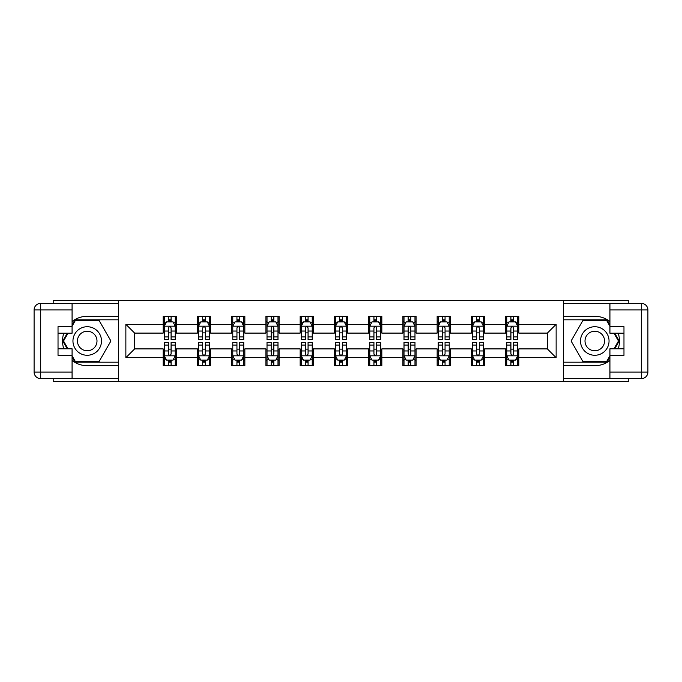 <?xml version="1.0" encoding="UTF-8"?>
<svg xmlns="http://www.w3.org/2000/svg" width="682" height="682" viewBox="0 0 682 682"><rect width="100%" height="100%" fill="white"/><g stroke="black" fill="none" stroke-linecap="round" stroke-linejoin="round"><path stroke-width="1.02" d="M53.196 378.646L53.196 381.613L628.804 381.613L628.804 378.646M628.804 303.354L628.804 300.387L563.383 300.387L563.383 381.613M563.383 300.387L53.196 300.387L53.196 303.354M118.617 381.613L118.617 300.387M518.814 324.317L518.814 316.303L505.643 316.303L505.643 324.317L484.57 324.317L484.57 316.303L471.398 316.303L471.398 324.317L450.325 324.317L450.325 316.303L437.153 316.303L437.153 324.317L416.08 324.317L416.08 316.303L402.909 316.303L402.909 324.317L381.835 324.317L381.835 316.303L368.664 316.303L368.664 324.317L347.59 324.317L347.59 316.303L334.41 316.303L334.41 324.317L313.336 324.317L313.336 316.303L300.165 316.303L300.165 324.317L279.091 324.317L279.091 316.303L265.92 316.303L265.92 324.317L244.847 324.317L244.847 316.303L231.675 316.303L231.675 324.317L210.602 324.317L210.602 316.303L197.43 316.303L197.43 324.317L176.357 324.317L176.357 316.303L163.186 316.303L163.186 324.317L125.863 324.317L125.863 357.683L134.644 348.903L163.186 348.903L163.186 365.697L176.357 365.697L176.357 348.903L197.43 348.903L197.43 365.697L210.602 365.697L210.602 348.903L231.675 348.903L231.675 365.697L244.847 365.697L244.847 348.903L265.92 348.903L265.92 365.697L279.091 365.697L279.091 348.903L300.165 348.903L300.165 365.697L313.336 365.697L313.336 348.903L334.41 348.903L334.41 365.697L347.59 365.697L347.59 348.903L368.664 348.903L368.664 365.697L381.835 365.697L381.835 348.903L402.909 348.903L402.909 365.697L416.08 365.697L416.08 348.903L437.153 348.903L437.153 365.697L450.325 365.697L450.325 348.903L471.398 348.903L471.398 365.697L484.57 365.697L484.57 348.903L505.643 348.903L505.643 365.697L518.814 365.697L518.814 348.903L547.356 348.903L547.356 333.097L518.814 333.097L518.814 324.317L556.137 324.317L556.137 357.683L518.814 357.683M505.643 357.683L484.57 357.683M471.398 357.683L450.325 357.683M437.153 357.683L416.08 357.683M402.909 357.683L381.835 357.683M368.664 357.683L347.59 357.683M334.41 357.683L313.336 357.683M300.165 357.683L279.091 357.683M265.92 357.683L244.847 357.683M231.675 357.683L210.602 357.683M197.43 357.683L176.357 357.683M163.186 357.683L125.863 357.683M505.643 324.317L505.643 333.097L484.57 333.097L484.57 324.317M471.398 324.317L471.398 333.097L450.325 333.097L450.325 324.317M437.153 324.317L437.153 333.097L416.08 333.097L416.08 324.317M402.909 324.317L402.909 333.097L381.835 333.097L381.835 324.317M368.664 324.317L368.664 333.097L347.59 333.097L347.59 324.317M334.41 324.317L334.41 333.097L313.336 333.097L313.336 324.317M300.165 324.317L300.165 333.097L279.091 333.097L279.091 324.317M265.92 324.317L265.92 333.097L244.847 333.097L244.847 324.317M231.675 324.317L231.675 333.097L210.602 333.097L210.602 324.317M197.43 324.317L197.43 333.097L176.357 333.097L176.357 324.317M163.186 324.317L163.186 333.097L134.644 333.097L125.863 324.317M134.644 333.097L134.644 348.903M556.137 357.683L547.356 348.903M547.356 333.097L556.137 324.317M163.186 321.793L164.277 321.793M168.454 321.793L171.088 321.793M175.257 321.793L176.357 321.793M163.186 332.876L164.277 332.876M168.454 332.876L171.088 332.876M175.257 332.876L176.357 332.876M163.186 349.124L164.277 349.124M168.454 349.124L171.088 349.124M175.257 349.124L176.357 349.124M163.186 360.207L164.277 360.207M168.454 360.207L171.088 360.207M175.257 360.207L176.357 360.207M197.43 349.124L198.53 349.124M202.699 349.124L205.333 349.124M209.502 349.124L210.602 349.124M197.43 360.207L198.53 360.207M202.699 360.207L205.333 360.207M209.502 360.207L210.602 360.207M197.43 321.793L198.53 321.793M202.699 321.793L205.333 321.793M209.502 321.793L210.602 321.793M197.43 332.876L198.53 332.876M202.699 332.876L205.333 332.876M209.502 332.876L210.602 332.876M231.675 349.124L232.775 349.124M236.944 349.124L239.578 349.124M243.747 349.124L244.847 349.124M231.675 360.207L232.775 360.207M236.944 360.207L239.578 360.207M243.747 360.207L244.847 360.207M231.675 321.793L232.775 321.793M236.944 321.793L239.578 321.793M243.747 321.793L244.847 321.793M231.675 332.876L232.775 332.876M236.944 332.876L239.578 332.876M243.747 332.876L244.847 332.876M265.92 349.124L267.02 349.124M271.189 349.124L273.823 349.124M277.992 349.124L279.091 349.124M265.92 360.207L267.02 360.207M271.189 360.207L273.823 360.207M277.992 360.207L279.091 360.207M265.92 321.793L267.02 321.793M271.189 321.793L273.823 321.793M277.992 321.793L279.091 321.793M265.92 332.876L267.02 332.876M271.189 332.876L273.823 332.876M277.992 332.876L279.091 332.876M300.165 349.124L301.265 349.124M305.434 349.124L308.068 349.124M312.245 349.124L313.336 349.124M300.165 360.207L301.265 360.207M305.434 360.207L308.068 360.207M312.245 360.207L313.336 360.207M300.165 321.793L301.265 321.793M305.434 321.793L308.068 321.793M312.245 321.793L313.336 321.793M300.165 332.876L301.265 332.876M305.434 332.876L308.068 332.876M312.245 332.876L313.336 332.876M334.41 349.124L335.51 349.124M339.679 349.124L342.321 349.124M346.49 349.124L347.59 349.124M334.41 360.207L335.51 360.207M339.679 360.207L342.321 360.207M346.49 360.207L347.59 360.207M334.41 321.793L335.51 321.793M339.679 321.793L342.321 321.793M346.49 321.793L347.59 321.793M334.41 332.876L335.51 332.876M339.679 332.876L342.321 332.876M346.49 332.876L347.59 332.876M368.664 349.124L369.755 349.124M373.932 349.124L376.566 349.124M380.735 349.124L381.835 349.124M368.664 360.207L369.755 360.207M373.932 360.207L376.566 360.207M380.735 360.207L381.835 360.207M368.664 321.793L369.755 321.793M373.932 321.793L376.566 321.793M380.735 321.793L381.835 321.793M368.664 332.876L369.755 332.876M373.932 332.876L376.566 332.876M380.735 332.876L381.835 332.876M402.909 349.124L404.008 349.124M408.177 349.124L410.811 349.124M414.98 349.124L416.08 349.124M402.909 360.207L404.008 360.207M408.177 360.207L410.811 360.207M414.98 360.207L416.08 360.207M402.909 321.793L404.008 321.793M408.177 321.793L410.811 321.793M414.98 321.793L416.08 321.793M402.909 332.876L404.008 332.876M408.177 332.876L410.811 332.876M414.98 332.876L416.08 332.876M437.153 349.124L438.253 349.124M442.422 349.124L445.056 349.124M449.225 349.124L450.325 349.124M437.153 360.207L438.253 360.207M442.422 360.207L445.056 360.207M449.225 360.207L450.325 360.207M437.153 321.793L438.253 321.793M442.422 321.793L445.056 321.793M449.225 321.793L450.325 321.793M437.153 332.876L438.253 332.876M442.422 332.876L445.056 332.876M449.225 332.876L450.325 332.876M471.398 349.124L472.498 349.124M476.667 349.124L479.301 349.124M483.47 349.124L484.57 349.124M471.398 360.207L472.498 360.207M476.667 360.207L479.301 360.207M483.47 360.207L484.57 360.207M471.398 321.793L472.498 321.793M476.667 321.793L479.301 321.793M483.47 321.793L484.57 321.793M471.398 332.876L472.498 332.876M476.667 332.876L479.301 332.876M483.47 332.876L484.57 332.876M505.643 349.124L506.743 349.124M510.912 349.124L513.546 349.124M517.723 349.124L518.814 349.124M505.643 360.207L506.743 360.207M510.912 360.207L513.546 360.207M517.723 360.207L518.814 360.207M505.643 321.793L506.743 321.793M510.912 321.793L513.546 321.793M517.723 321.793L518.814 321.793M505.643 332.876L506.743 332.876M510.912 332.876L513.546 332.876M517.723 332.876L518.814 332.876M171.088 319.159L168.454 319.159M175.257 336.934L171.088 336.934L171.088 339.679L175.257 339.679L175.257 326.294L173.058 321.904L166.476 321.904L164.277 326.294L164.277 339.679L168.454 339.679L168.454 336.934L164.277 336.934M164.277 326.294L164.277 316.303M175.257 326.294L175.257 316.303M168.454 321.904L168.454 316.303M171.088 316.303L171.088 321.904M171.088 336.934L171.088 327.94C170.21 326.243 169.332 326.243 168.454 327.94L168.454 336.934M168.454 362.841L171.088 362.841M164.277 345.066L168.454 345.066L168.454 342.321L164.277 342.321L164.277 355.706L166.476 360.096L173.058 360.096L175.257 355.706L175.257 342.321L171.088 342.321L171.088 345.066L175.257 345.066M175.257 355.706L175.257 365.697M164.277 355.706L164.277 365.697M171.088 360.096L171.088 365.697M168.454 365.697L168.454 360.096M168.454 345.066L168.454 354.06C169.332 355.757 170.21 355.757 171.088 354.06L171.088 345.066M94.363 328.639A14.271 14.271 0 0 0 74.867 333.865A14.271 14.271 0 0 0 80.092 353.361A14.271 14.271 0 0 0 99.581 348.135A14.271 14.271 0 0 0 94.363 328.639M92.113 332.543A9.77 9.77 0 0 0 78.762 336.115A9.77 9.77 0 0 0 82.343 349.457A9.77 9.77 0 0 0 95.685 345.885A9.77 9.77 0 0 0 92.113 332.543M72.079 326.184L75.378 320.472L99.078 320.472L110.927 341L99.078 361.528L75.378 361.528L72.079 355.816M68.021 348.792L63.528 341L68.021 333.208M601.908 328.639A14.271 14.271 0 0 0 582.419 333.865A14.271 14.271 0 0 0 587.637 353.361A14.271 14.271 0 0 0 607.133 348.135A14.271 14.271 0 0 0 601.908 328.639M599.657 332.543A9.77 9.77 0 0 0 586.315 336.115A9.77 9.77 0 0 0 589.887 349.457A9.77 9.77 0 0 0 603.238 345.885A9.77 9.77 0 0 0 599.657 332.543M609.921 355.816L606.622 361.528L582.922 361.528L571.073 341L582.922 320.472L606.622 320.472L609.921 326.184M613.979 333.208L618.472 341L613.979 348.792M72.079 360.505A24.697 24.697 0 0 0 87.228 365.697L118.395 365.697L118.395 378.646L40.69 378.646A6.59 6.59 0 0 1 34.1 372.065L34.1 309.935A6.59 6.59 0 0 1 40.69 303.354L72.079 303.354L72.079 333.208L58.03 333.208M72.079 303.354L118.395 303.354L118.395 316.303L87.228 316.303A24.697 24.697 0 0 0 72.079 321.495M63.793 333.208A24.697 24.697 0 0 0 63.793 348.792M118.395 365.697L118.395 316.303M58.03 348.792L72.079 348.792L72.079 378.646M72.079 326.618L58.03 326.618L58.03 355.382L72.079 355.382M118.395 319.815L74.994 319.815L72.079 324.871M72.079 357.129L74.994 362.185L118.395 362.185M67.262 333.208L62.761 341L67.262 348.792M609.921 321.495A24.697 24.697 0 0 0 594.772 316.303L563.605 316.303L563.605 303.354L641.31 303.354A6.59 6.59 0 0 1 647.9 309.935L647.9 372.065A6.59 6.59 0 0 1 641.31 378.646L609.921 378.646L609.921 348.792L623.97 348.792M609.921 378.646L563.605 378.646L563.605 365.697L594.772 365.697A24.697 24.697 0 0 0 609.921 360.505M618.207 348.792A24.697 24.697 0 0 0 618.207 333.208M563.605 316.303L563.605 365.697M623.97 333.208L609.921 333.208L609.921 303.354M609.921 355.382L623.97 355.382L623.97 326.618L609.921 326.618M563.605 362.185L607.006 362.185L609.921 357.129M609.921 324.871L607.006 319.815L563.605 319.815M614.738 348.792L619.239 341L614.738 333.208M205.333 319.159L202.699 319.159M209.502 336.934L205.333 336.934L205.333 339.679L209.502 339.679L209.502 326.294L207.311 321.904L200.721 321.904L198.53 326.294L198.53 339.679L202.699 339.679L202.699 336.934L198.53 336.934M198.53 326.294L198.53 316.303M209.502 326.294L209.502 316.303M202.699 321.904L202.699 316.303M205.333 316.303L205.333 321.904M205.333 336.934L205.333 327.94C204.455 326.243 203.577 326.243 202.699 327.94L202.699 336.934M239.578 319.159L236.944 319.159M243.747 336.934L239.578 336.934L239.578 339.679L243.747 339.679L243.747 326.294L241.556 321.904L234.966 321.904L232.775 326.294L232.775 339.679L236.944 339.679L236.944 336.934L232.775 336.934M232.775 326.294L232.775 316.303M243.747 326.294L243.747 316.303M236.944 321.904L236.944 316.303M239.578 316.303L239.578 321.904M239.578 336.934L239.578 327.94C238.7 326.243 237.822 326.243 236.944 327.94L236.944 336.934M202.699 362.841L205.333 362.841M198.53 345.066L202.699 345.066L202.699 342.321L198.53 342.321L198.53 355.706L200.721 360.096L207.311 360.096L209.502 355.706L209.502 342.321L205.333 342.321L205.333 345.066L209.502 345.066M209.502 355.706L209.502 365.697M198.53 355.706L198.53 365.697M205.333 360.096L205.333 365.697M202.699 365.697L202.699 360.096M202.699 345.066L202.699 354.06C203.577 355.757 204.455 355.757 205.333 354.06L205.333 345.066M236.944 362.841L239.578 362.841M232.775 345.066L236.944 345.066L236.944 342.321L232.775 342.321L232.775 355.706L234.966 360.096L241.556 360.096L243.747 355.706L243.747 342.321L239.578 342.321L239.578 345.066L243.747 345.066M243.747 355.706L243.747 365.697M232.775 355.706L232.775 365.697M239.578 360.096L239.578 365.697M236.944 365.697L236.944 360.096M236.944 345.066L236.944 354.06C237.822 355.757 238.7 355.757 239.578 354.06L239.578 345.066M273.823 319.159L271.189 319.159M277.992 336.934L273.823 336.934L273.823 339.679L277.992 339.679L277.992 326.294L275.801 321.904L269.211 321.904L267.02 326.294L267.02 339.679L271.189 339.679L271.189 336.934L267.02 336.934M267.02 326.294L267.02 316.303M277.992 326.294L277.992 316.303M271.189 321.904L271.189 316.303M273.823 316.303L273.823 321.904M273.823 336.934L273.823 327.94C272.945 326.243 272.067 326.243 271.189 327.94L271.189 336.934M308.068 319.159L305.434 319.159M312.245 336.934L308.068 336.934L308.068 339.679L312.245 339.679L312.245 326.294L310.046 321.904L303.464 321.904L301.265 326.294L301.265 339.679L305.434 339.679L305.434 336.934L301.265 336.934M301.265 326.294L301.265 316.303M312.245 326.294L312.245 316.303M305.434 321.904L305.434 316.303M308.068 316.303L308.068 321.904M308.068 336.934L308.068 327.94C307.19 326.243 306.312 326.243 305.434 327.94L305.434 336.934M342.321 319.159L339.679 319.159M346.49 336.934L342.321 336.934L342.321 339.679L346.49 339.679L346.49 326.294L344.291 321.904L337.709 321.904L335.51 326.294L335.51 339.679L339.679 339.679L339.679 336.934L335.51 336.934M335.51 326.294L335.51 316.303M346.49 326.294L346.49 316.303M339.679 321.904L339.679 316.303M342.321 316.303L342.321 321.904M342.321 336.934L342.321 327.94C341.443 326.243 340.565 326.243 339.679 327.94L339.679 336.934M271.189 362.841L273.823 362.841M267.02 345.066L271.189 345.066L271.189 342.321L267.02 342.321L267.02 355.706L269.211 360.096L275.801 360.096L277.992 355.706L277.992 342.321L273.823 342.321L273.823 345.066L277.992 345.066M277.992 355.706L277.992 365.697M267.02 355.706L267.02 365.697M273.823 360.096L273.823 365.697M271.189 365.697L271.189 360.096M271.189 345.066L271.189 354.06C272.067 355.757 272.945 355.757 273.823 354.06L273.823 345.066M305.434 362.841L308.068 362.841M301.265 345.066L305.434 345.066L305.434 342.321L301.265 342.321L301.265 355.706L303.464 360.096L310.046 360.096L312.245 355.706L312.245 342.321L308.068 342.321L308.068 345.066L312.245 345.066M312.245 355.706L312.245 365.697M301.265 355.706L301.265 365.697M308.068 360.096L308.068 365.697M305.434 365.697L305.434 360.096M305.434 345.066L305.434 354.06C306.312 355.757 307.19 355.757 308.068 354.06L308.068 345.066M339.679 362.841L342.321 362.841M335.51 345.066L339.679 345.066L339.679 342.321L335.51 342.321L335.51 355.706L337.709 360.096L344.291 360.096L346.49 355.706L346.49 342.321L342.321 342.321L342.321 345.066L346.49 345.066M346.49 355.706L346.49 365.697M335.51 355.706L335.51 365.697M342.321 360.096L342.321 365.697M339.679 365.697L339.679 360.096M339.679 345.066L339.679 354.06C340.557 355.757 341.435 355.757 342.321 354.06L342.321 345.066M376.566 319.159L373.932 319.159M380.735 336.934L376.566 336.934L376.566 339.679L380.735 339.679L380.735 326.294L378.536 321.904L371.954 321.904L369.755 326.294L369.755 339.679L373.932 339.679L373.932 336.934L369.755 336.934M369.755 326.294L369.755 316.303M380.735 326.294L380.735 316.303M373.932 321.904L373.932 316.303M376.566 316.303L376.566 321.904M376.566 336.934L376.566 327.94C375.688 326.243 374.81 326.243 373.932 327.94L373.932 336.934M373.932 362.841L376.566 362.841M369.755 345.066L373.932 345.066L373.932 342.321L369.755 342.321L369.755 355.706L371.954 360.096L378.536 360.096L380.735 355.706L380.735 342.321L376.566 342.321L376.566 345.066L380.735 345.066M380.735 355.706L380.735 365.697M369.755 355.706L369.755 365.697M376.566 360.096L376.566 365.697M373.932 365.697L373.932 360.096M373.932 345.066L373.932 354.06C374.81 355.757 375.688 355.757 376.566 354.06L376.566 345.066M410.811 319.159L408.177 319.159M414.98 336.934L410.811 336.934L410.811 339.679L414.98 339.679L414.98 326.294L412.789 321.904L406.199 321.904L404.008 326.294L404.008 339.679L408.177 339.679L408.177 336.934L404.008 336.934M404.008 326.294L404.008 316.303M414.98 326.294L414.98 316.303M408.177 321.904L408.177 316.303M410.811 316.303L410.811 321.904M410.811 336.934L410.811 327.94C409.933 326.243 409.055 326.243 408.177 327.94L408.177 336.934M408.177 362.841L410.811 362.841M404.008 345.066L408.177 345.066L408.177 342.321L404.008 342.321L404.008 355.706L406.199 360.096L412.789 360.096L414.98 355.706L414.98 342.321L410.811 342.321L410.811 345.066L414.98 345.066M414.98 355.706L414.98 365.697M404.008 355.706L404.008 365.697M410.811 360.096L410.811 365.697M408.177 365.697L408.177 360.096M408.177 345.066L408.177 354.06C409.055 355.757 409.933 355.757 410.811 354.06L410.811 345.066M445.056 319.159L442.422 319.159M449.225 336.934L445.056 336.934L445.056 339.679L449.225 339.679L449.225 326.294L447.034 321.904L440.444 321.904L438.253 326.294L438.253 339.679L442.422 339.679L442.422 336.934L438.253 336.934M438.253 326.294L438.253 316.303M449.225 326.294L449.225 316.303M442.422 321.904L442.422 316.303M445.056 316.303L445.056 321.904M445.056 336.934L445.056 327.94C444.178 326.243 443.3 326.243 442.422 327.94L442.422 336.934M442.422 362.841L445.056 362.841M438.253 345.066L442.422 345.066L442.422 342.321L438.253 342.321L438.253 355.706L440.444 360.096L447.034 360.096L449.225 355.706L449.225 342.321L445.056 342.321L445.056 345.066L449.225 345.066M449.225 355.706L449.225 365.697M438.253 355.706L438.253 365.697M445.056 360.096L445.056 365.697M442.422 365.697L442.422 360.096M442.422 345.066L442.422 354.06C443.3 355.757 444.178 355.757 445.056 354.06L445.056 345.066M479.301 319.159L476.667 319.159M483.47 336.934L479.301 336.934L479.301 339.679L483.47 339.679L483.47 326.294L481.279 321.904L474.689 321.904L472.498 326.294L472.498 339.679L476.667 339.679L476.667 336.934L472.498 336.934M472.498 326.294L472.498 316.303M483.47 326.294L483.47 316.303M476.667 321.904L476.667 316.303M479.301 316.303L479.301 321.904M479.301 336.934L479.301 327.94C478.423 326.243 477.545 326.243 476.667 327.94L476.667 336.934M476.667 362.841L479.301 362.841M472.498 345.066L476.667 345.066L476.667 342.321L472.498 342.321L472.498 355.706L474.689 360.096L481.279 360.096L483.47 355.706L483.47 342.321L479.301 342.321L479.301 345.066L483.47 345.066M483.47 355.706L483.47 365.697M472.498 355.706L472.498 365.697M479.301 360.096L479.301 365.697M476.667 365.697L476.667 360.096M476.667 345.066L476.667 354.06C477.545 355.757 478.423 355.757 479.301 354.06L479.301 345.066M513.546 319.159L510.912 319.159M517.723 336.934L513.546 336.934L513.546 339.679L517.723 339.679L517.723 326.294L515.524 321.904L508.942 321.904L506.743 326.294L506.743 339.679L510.912 339.679L510.912 336.934L506.743 336.934M506.743 326.294L506.743 316.303M517.723 326.294L517.723 316.303M510.912 321.904L510.912 316.303M513.546 316.303L513.546 321.904M513.546 336.934L513.546 327.94C512.668 326.243 511.79 326.243 510.912 327.94L510.912 336.934M510.912 362.841L513.546 362.841M506.743 345.066L510.912 345.066L510.912 342.321L506.743 342.321L506.743 355.706L508.942 360.096L515.524 360.096L517.723 355.706L517.723 342.321L513.546 342.321L513.546 345.066L517.723 345.066M517.723 355.706L517.723 365.697M506.743 355.706L506.743 365.697M513.546 360.096L513.546 365.697M510.912 365.697L510.912 360.096M510.912 345.066L510.912 354.06C511.79 355.757 512.668 355.757 513.546 354.06L513.546 345.066M175.206 326.184L164.336 326.184M164.277 322.168L166.34 322.168M173.194 322.168L175.257 322.168M168.454 331.043L164.277 331.043M175.257 331.043L171.088 331.043M171.088 320.557L168.454 320.557M164.336 355.816L175.206 355.816M175.257 359.832L173.194 359.832M166.34 359.832L164.277 359.832M171.088 350.957L175.257 350.957M164.277 350.957L168.454 350.957M168.454 361.443L171.088 361.443M72.079 309.935L40.69 309.935L40.69 372.065L72.079 372.065M34.1 309.935L40.69 309.935L40.69 303.354M40.69 378.646L40.69 372.065L34.1 372.065M609.921 372.065L641.31 372.065L641.31 309.935L609.921 309.935M647.9 372.065L641.31 372.065L641.31 378.646M641.31 303.354L641.31 309.935L647.9 309.935M209.451 326.184L198.581 326.184M198.53 322.168L200.593 322.168M207.439 322.168L209.502 322.168M202.699 331.043L198.53 331.043M209.502 331.043L205.333 331.043M205.333 320.557L202.699 320.557M243.696 326.184L232.826 326.184M232.775 322.168L234.838 322.168M241.684 322.168L243.747 322.168M236.944 331.043L232.775 331.043M243.747 331.043L239.578 331.043M239.578 320.557L236.944 320.557M198.581 355.816L209.451 355.816M209.502 359.832L207.439 359.832M200.593 359.832L198.53 359.832M205.333 350.957L209.502 350.957M198.53 350.957L202.699 350.957M202.699 361.443L205.333 361.443M232.826 355.816L243.696 355.816M243.747 359.832L241.684 359.832M234.838 359.832L232.775 359.832M239.578 350.957L243.747 350.957M232.775 350.957L236.944 350.957M236.944 361.443L239.578 361.443M277.941 326.184L267.071 326.184M267.02 322.168L269.083 322.168M275.929 322.168L277.992 322.168M271.189 331.043L267.02 331.043M277.992 331.043L273.823 331.043M273.823 320.557L271.189 320.557M312.185 326.184L301.316 326.184M301.265 322.168L303.328 322.168M310.182 322.168L312.245 322.168M305.434 331.043L301.265 331.043M312.245 331.043L308.068 331.043M308.068 320.557L305.434 320.557M346.43 326.184L335.57 326.184M335.51 322.168L337.573 322.168M344.427 322.168L346.49 322.168M339.679 331.043L335.51 331.043M346.49 331.043L342.321 331.043M342.321 320.557L339.679 320.557M267.071 355.816L277.941 355.816M277.992 359.832L275.929 359.832M269.083 359.832L267.02 359.832M273.823 350.957L277.992 350.957M267.02 350.957L271.189 350.957M271.189 361.443L273.823 361.443M301.316 355.816L312.185 355.816M312.245 359.832L310.182 359.832M303.328 359.832L301.265 359.832M308.068 350.957L312.245 350.957M301.265 350.957L305.434 350.957M305.434 361.443L308.068 361.443M335.57 355.816L346.43 355.816M346.49 359.832L344.427 359.832M337.573 359.832L335.51 359.832M342.321 350.957L346.49 350.957M335.51 350.957L339.679 350.957M339.679 361.443L342.321 361.443M380.684 326.184L369.815 326.184M369.755 322.168L371.818 322.168M378.672 322.168L380.735 322.168M373.932 331.043L369.755 331.043M380.735 331.043L376.566 331.043M376.566 320.557L373.932 320.557M369.815 355.816L380.684 355.816M380.735 359.832L378.672 359.832M371.818 359.832L369.755 359.832M376.566 350.957L380.735 350.957M369.755 350.957L373.932 350.957M373.932 361.443L376.566 361.443M414.929 326.184L404.059 326.184M404.008 322.168L406.071 322.168M412.917 322.168L414.98 322.168M408.177 331.043L404.008 331.043M414.98 331.043L410.811 331.043M410.811 320.557L408.177 320.557M404.059 355.816L414.929 355.816M414.98 359.832L412.917 359.832M406.071 359.832L404.008 359.832M410.811 350.957L414.98 350.957M404.008 350.957L408.177 350.957M408.177 361.443L410.811 361.443M449.174 326.184L438.304 326.184M438.253 322.168L440.316 322.168M447.162 322.168L449.225 322.168M442.422 331.043L438.253 331.043M449.225 331.043L445.056 331.043M445.056 320.557L442.422 320.557M438.304 355.816L449.174 355.816M449.225 359.832L447.162 359.832M440.316 359.832L438.253 359.832M445.056 350.957L449.225 350.957M438.253 350.957L442.422 350.957M442.422 361.443L445.056 361.443M483.419 326.184L472.549 326.184M472.498 322.168L474.561 322.168M481.407 322.168L483.47 322.168M476.667 331.043L472.498 331.043M483.47 331.043L479.301 331.043M479.301 320.557L476.667 320.557M472.549 355.816L483.419 355.816M483.47 359.832L481.407 359.832M474.561 359.832L472.498 359.832M479.301 350.957L483.47 350.957M472.498 350.957L476.667 350.957M476.667 361.443L479.301 361.443M517.664 326.184L506.794 326.184M506.743 322.168L508.806 322.168M515.66 322.168L517.723 322.168M510.912 331.043L506.743 331.043M517.723 331.043L513.546 331.043M513.546 320.557L510.912 320.557M506.794 355.816L517.664 355.816M517.723 359.832L515.66 359.832M508.806 359.832L506.743 359.832M513.546 350.957L517.723 350.957M506.743 350.957L510.912 350.957M510.912 361.443L513.546 361.443"/></g></svg>
